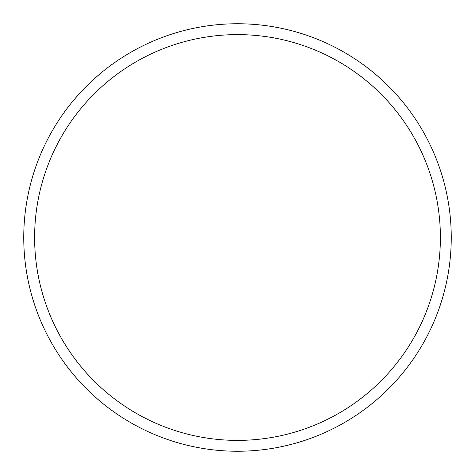 <?xml version="1.0" encoding="UTF-8"?>
<svg xmlns="http://www.w3.org/2000/svg" width="475" height="475" viewBox="0 0 475 475"><rect width="100%" height="100%" fill="white"/><g stroke="black" fill="none" stroke-linecap="round" stroke-linejoin="round"><path stroke-width="0.71" d="M451.25 237.5A213.75 213.75 0 0 0 237.5 23.75A213.75 213.75 0 0 0 23.75 237.5A213.75 213.75 0 0 0 237.5 451.25A213.75 213.75 0 0 0 451.25 237.5M440.39 237.5A202.89 202.89 0 0 0 237.5 34.61A202.89 202.89 0 0 0 34.61 237.5A202.89 202.89 0 0 0 237.5 440.39A202.89 202.89 0 0 0 440.39 237.5"/></g></svg>
